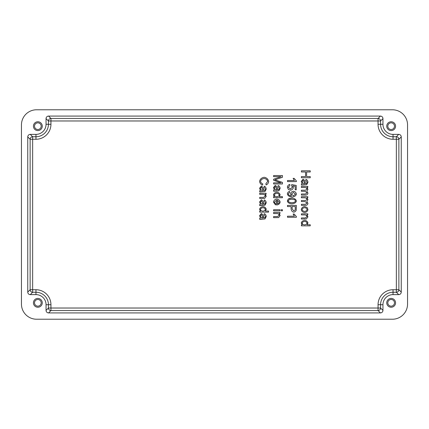 <?xml version="1.0" encoding="UTF-8"?>
<svg xmlns="http://www.w3.org/2000/svg" width="429" height="429" viewBox="0 0 429 429"><rect width="100%" height="100%" fill="white"/><g stroke="black" fill="none" stroke-linecap="round" stroke-linejoin="round"><path stroke-width="0.64" d="M380.577 308.027L378.056 308.027L378.056 310.548A2.526 2.52 135 0 0 380.577 308.027L380.577 304.719A12.462 12.462 0 0 1 393.039 292.251L396.348 292.251A2.526 2.52 135 0 0 398.873 289.731L396.348 289.731L396.348 292.251L398.718 294.621A2.526 2.526 45 0 0 401.244 292.101L398.873 289.731L398.873 139.269A2.526 2.52 45 0 0 396.348 136.749L396.348 139.269L398.873 139.269L401.244 136.899A2.526 2.526 -45 0 0 398.718 134.379L396.348 136.749L393.039 136.749A12.462 12.462 0 0 1 380.577 124.281L380.577 120.973A2.526 2.52 45 0 0 378.056 118.452L378.056 120.973L380.577 120.973L382.947 118.608A2.526 2.526 -45 0 0 380.421 116.082L378.056 118.452L50.944 118.452A2.526 2.52 -45 0 0 48.423 120.973L50.944 120.973L50.944 118.452L48.579 116.082A2.526 2.526 -135 0 0 46.053 118.608L48.423 120.973L48.423 124.281L50.944 124.281L50.944 120.973L48.423 120.973A2.526 2.52 135 0 1 50.944 118.452L50.944 120.973L378.056 120.973L378.056 118.452A2.526 2.52 -135 0 1 380.577 120.973L378.056 120.973L378.056 124.281L380.577 124.281L378.056 124.281A14.988 14.988 0 0 0 393.039 139.269L393.039 136.749L393.039 139.269L396.348 139.269L396.348 136.749A2.526 2.52 -135 0 1 398.873 139.269L396.348 139.269L396.348 289.731L398.873 289.731A2.526 2.52 -45 0 1 396.348 292.251L396.348 289.731L393.039 289.731L393.039 292.251L393.039 289.731A14.988 14.988 0 0 0 378.056 304.719L380.577 304.719L378.056 304.719L378.056 308.027L48.423 308.027A2.526 2.52 -135 0 0 50.944 310.548L50.944 304.719A14.988 14.988 0 0 0 35.961 289.731L30.127 289.731A2.526 2.52 -135 0 0 32.652 292.251L32.652 136.749A2.526 2.52 -45 0 0 30.127 139.269L35.961 139.269A14.988 14.988 0 0 0 50.944 124.281L48.423 124.281A12.462 12.462 0 0 1 35.961 136.749L35.961 139.269L35.961 136.749L32.652 136.749L32.652 139.269L30.127 139.269A2.526 2.52 135 0 1 32.652 136.749L30.282 134.379A2.526 2.526 -135 0 0 27.756 136.899L30.127 139.269L30.127 289.731L32.652 289.731L32.652 292.251A2.526 2.52 45 0 1 30.127 289.731L27.756 292.101A2.526 2.526 135 0 0 30.282 294.621L32.652 292.251L35.961 292.251L35.961 289.731L35.961 292.251A12.462 12.462 0 0 1 48.423 304.719L50.944 304.719L48.423 304.719L48.423 308.027L50.944 308.027L50.944 310.548A2.526 2.52 45 0 1 48.423 308.027L46.053 310.392A2.526 2.526 135 0 0 48.579 312.918L50.944 310.548L378.056 310.548L378.056 308.027L380.577 308.027A2.526 2.52 -45 0 1 378.056 310.548L380.421 312.918A2.526 2.526 45 0 0 382.947 310.392L380.577 308.027L382.947 310.392L382.947 304.719L380.577 304.719L380.577 308.027M380.421 312.918L378.056 310.548L50.944 310.548L48.579 312.918L380.421 312.918L48.579 312.918A2.526 2.526 135 0 1 46.053 310.392L48.423 308.027L48.423 304.719L46.053 304.719L46.053 310.392L46.053 304.719L48.423 304.719A12.462 12.462 0 0 0 35.961 292.251L35.961 294.621A10.092 10.092 0 0 1 46.053 304.719A10.092 10.092 0 0 0 35.961 294.621L35.961 292.251L32.652 292.251L30.282 294.621L35.961 294.621L30.282 294.621A2.526 2.526 135 0 1 27.756 292.101L30.127 289.731L30.127 139.269L27.756 136.899L27.756 292.101L27.756 136.899A2.526 2.526 -135 0 1 30.282 134.379L32.652 136.749L35.961 136.749L35.961 134.379L30.282 134.379L35.961 134.379L35.961 136.749A12.462 12.462 0 0 0 48.423 124.281L46.053 124.281A10.092 10.092 0 0 1 35.961 134.379A10.092 10.092 0 0 0 46.053 124.281L48.423 124.281L48.423 120.973L46.053 118.608L46.053 124.281L46.053 118.608A2.526 2.526 -135 0 1 48.579 116.082L50.944 118.452L378.056 118.452L380.421 116.082L48.579 116.082L380.421 116.082A2.526 2.526 -45 0 1 382.947 118.608L380.577 120.973L380.577 124.281A12.462 12.462 0 0 0 393.039 136.749L396.348 136.749L398.718 134.379L393.039 134.379L393.039 136.749L393.039 134.379A10.092 10.092 0 0 1 382.947 124.281L380.577 124.281L382.947 124.281L382.947 118.608L382.947 124.281A10.092 10.092 0 0 0 393.039 134.379L398.718 134.379A2.526 2.526 -45 0 1 401.244 136.899L398.873 139.269L398.873 289.731L401.244 292.101L401.244 136.899L401.244 292.101A2.526 2.526 45 0 1 398.718 294.621L396.348 292.251L393.039 292.251A12.462 12.462 0 0 0 380.577 304.719L382.947 304.719A10.092 10.092 0 0 1 393.039 294.621L393.039 292.251L393.039 294.621L398.718 294.621L393.039 294.621A10.092 10.092 0 0 0 382.947 304.719L382.947 310.392A2.526 2.526 45 0 1 380.421 312.918M50.944 120.973L50.944 124.281A14.988 14.988 0 0 1 35.961 139.269L32.652 139.269L32.652 289.731L35.961 289.731A14.988 14.988 0 0 1 50.944 304.719L50.944 308.027L378.056 308.027L378.056 304.719A14.988 14.988 0 0 1 393.039 289.731L396.348 289.731L396.348 139.269L393.039 139.269A14.988 14.988 0 0 1 378.056 124.281L378.056 120.973L50.944 120.973M305.566 176.566L305.566 171.986L305.566 176.566L301.405 176.566L301.405 177.74L310.237 177.74L310.237 176.566L306.606 176.566L306.606 171.986L306.606 176.566L310.237 176.566L310.237 177.74L301.405 177.74L301.405 176.566L305.566 176.566L305.566 171.986L305.566 176.566M291.554 185.596L292.412 187.205L291.554 185.596L291.688 184.577L296.224 185.43L296.224 189.822L295.184 189.822L295.184 186.299L292.819 185.821L295.184 186.299L295.184 189.822L296.224 189.822L296.224 185.43L291.688 184.577L291.554 185.596L292.412 187.205L290.406 189.087L288.245 187.216L289.913 185.521L289.822 184.384C288.363 184.851 287.543 185.8 287.355 187.221L288.427 189.538L290.508 190.24C292.144 189.87 293.093 188.953 293.366 187.494L292.819 185.821L295.184 186.299L292.819 185.821L293.366 187.494C293.093 188.953 292.144 189.87 290.508 190.24C292.09 189.902 293.045 188.985 293.366 187.494M291.093 208.837L291.093 206.569L291.093 208.837C291.366 210.8 292.262 211.905 293.779 212.146C295.055 211.905 295.881 211.213 296.251 210.076L296.337 205.4L296.251 210.076C295.881 211.213 295.055 211.905 293.779 212.146C292.262 211.905 291.366 210.8 291.093 208.837L291.093 206.569L291.093 208.837M41.184 126.174A3.335 3.335 0 0 1 36.186 129.065A3.335 3.335 0 0 1 36.186 123.289A3.335 3.335 0 0 1 41.184 126.174A3.335 3.335 0 0 0 36.186 123.289A3.335 3.335 0 0 0 36.186 129.065A3.335 3.335 0 0 0 41.184 126.174M33.435 126.174A4.419 4.419 0 0 0 40.063 130.003A4.419 4.419 0 0 0 40.063 122.351A4.419 4.419 0 0 0 33.435 126.174A4.419 4.419 0 0 1 40.063 122.351A4.419 4.419 0 0 1 40.063 130.003A4.419 4.419 0 0 1 33.435 126.174M394.482 302.826A3.335 3.335 0 0 1 389.478 305.711A3.335 3.335 0 0 1 389.478 299.935A3.335 3.335 0 0 1 394.482 302.826A3.335 3.335 0 0 0 389.478 299.935A3.335 3.335 0 0 0 389.478 305.711A3.335 3.335 0 0 0 394.482 302.826M386.733 302.826A4.419 4.419 0 0 0 393.355 306.649A4.419 4.419 0 0 0 393.355 298.997A4.419 4.419 0 0 0 386.733 302.826A4.419 4.419 0 0 1 393.355 298.997A4.419 4.419 0 0 1 393.355 306.649A4.419 4.419 0 0 1 386.733 302.826M41.184 302.826A3.335 3.335 0 0 1 36.186 305.711A3.335 3.335 0 0 1 36.186 299.935A3.335 3.335 0 0 1 41.184 302.826A3.335 3.335 0 0 0 36.186 299.935A3.335 3.335 0 0 0 36.186 305.711A3.335 3.335 0 0 0 41.184 302.826M33.435 302.826A4.419 4.419 0 0 0 40.063 306.649A4.419 4.419 0 0 0 40.063 298.997A4.419 4.419 0 0 0 33.435 302.826A4.419 4.419 0 0 1 40.063 298.997A4.419 4.419 0 0 1 40.063 306.649A4.419 4.419 0 0 1 33.435 302.826M394.482 126.174A3.335 3.335 0 0 1 389.478 129.065A3.335 3.335 0 0 1 389.478 123.289A3.335 3.335 0 0 1 394.482 126.174A3.335 3.335 0 0 0 389.478 123.289A3.335 3.335 0 0 0 389.478 129.065A3.335 3.335 0 0 0 394.482 126.174M386.733 126.174A4.419 4.419 0 0 0 393.355 130.003A4.419 4.419 0 0 0 393.355 122.351A4.419 4.419 0 0 0 386.733 126.174A4.419 4.419 0 0 1 393.355 122.351A4.419 4.419 0 0 1 393.355 130.003A4.419 4.419 0 0 1 386.733 126.174M260.494 218.012L259.706 218.227L259.706 219.358L264.838 218.962L266.248 216.538C266.109 215.101 265.454 214.141 264.275 213.658L264.135 214.72L265.353 216.382L264.983 217.616L263.765 217.916L263.229 215.02L261.395 213.465L259.566 215.653L260.494 218.012L259.706 218.227L260.494 218.012L259.566 215.653L261.395 213.465L263.229 215.02L263.765 217.916L264.983 217.616L265.353 216.382L264.135 214.72L265.353 216.382M261.438 217.744L260.414 215.91L261.422 214.623L260.414 215.91L261.438 217.744L262.918 217.927L262.505 216.152L261.422 214.623L262.505 216.152L262.918 217.927L261.438 217.744L260.414 215.91L261.422 214.623L262.505 216.152L262.687 217.16M262.704 217.23L262.918 217.927M264.135 214.72L264.275 213.658C265.454 214.141 266.109 215.101 266.248 216.538C266.082 215.047 265.422 214.087 264.275 213.658M266.248 216.538L265.009 218.903M264.838 218.962L263.835 219.015L264.838 218.962M263.835 219.015L262.387 219.015L263.835 219.015M262.387 219.015L260.58 219.117M259.706 219.358L259.706 218.227M263.395 215.985L263.229 215.02L261.395 213.465M301.405 170.817L301.405 171.986L305.566 171.986L301.405 171.986L301.405 170.817L310.237 170.817L301.405 170.817M306.606 171.986L310.237 171.986L310.237 170.817L310.237 171.986L306.606 171.986L306.606 176.566L306.606 171.986M302.193 183.725L301.405 183.939L301.405 185.071L306.537 184.674L307.947 182.25C307.808 180.813 307.153 179.853 305.974 179.365L305.834 180.432L307.051 182.094L306.681 183.328L305.464 183.628L304.928 180.732L303.094 179.177L301.265 181.365L302.193 183.725L301.405 183.939L302.193 183.725L301.265 181.365L303.094 179.177L304.928 180.732L305.464 183.628L306.681 183.328L307.051 182.094L305.834 180.432L307.051 182.094M303.137 183.451L302.113 181.623L303.121 180.336L302.113 181.623L303.137 183.451L304.617 183.633L304.204 181.864L303.121 180.336L304.204 181.864L304.617 183.633L303.137 183.451L302.113 181.623L303.121 180.336L304.204 181.864L304.386 182.867M304.402 182.936L304.617 183.633M305.834 180.432L305.974 179.365C307.153 179.853 307.808 180.813 307.947 182.25C307.781 180.759 307.121 179.799 305.974 179.365M307.947 182.25L306.708 184.615M306.537 184.674L305.534 184.727L306.537 184.674M305.534 184.727L304.086 184.727L305.534 184.727M304.086 184.727L302.279 184.829M301.405 185.071L301.405 183.939M305.094 181.698L304.928 180.732L303.094 179.177M305.121 191.296L307.003 192.862L305.121 191.296L301.405 191.296L301.405 190.213L305.561 190.213L307.003 189.076C306.874 188.202 306.113 187.677 304.724 187.494L301.405 187.494L301.405 186.406L301.405 187.494L304.724 187.494C306.113 187.677 306.874 188.202 307.003 189.076L305.561 190.213L301.405 190.213L301.405 191.296L305.121 191.296L307.003 192.862L305.437 194.005L301.405 194.005L301.405 195.088L305.797 195.088C307.014 194.954 307.732 194.294 307.947 193.109L306.826 191.13L307.947 189.318L306.907 187.376L307.808 187.376L307.808 186.406L301.405 186.406L307.808 186.406L307.808 187.376L306.907 187.376L307.947 189.318L306.826 191.13L307.947 193.109C307.732 194.294 307.014 194.954 305.797 195.088L301.405 195.088L301.405 194.005L305.437 194.005L307.003 192.862L305.437 194.005M307.003 189.076L305.561 190.213M301.405 195.088L305.797 195.088M306.826 191.13L307.947 189.318M305.121 201.576L307.003 203.142L305.121 201.576L301.405 201.576L301.405 200.493L305.561 200.493L307.003 199.356C306.874 198.482 306.113 197.957 304.724 197.774L301.405 197.774L301.405 196.686L301.405 197.774L304.724 197.774C306.113 197.957 306.874 198.482 307.003 199.356L305.561 200.493L301.405 200.493L301.405 201.576L305.121 201.576L307.003 203.142L305.437 204.284L301.405 204.284L301.405 205.368L305.797 205.368C307.014 205.234 307.732 204.574 307.947 203.389L306.826 201.405L307.947 199.598L306.907 197.656L307.808 197.656L307.808 196.686L301.405 196.686L307.808 196.686L307.808 197.656L306.907 197.656L307.947 199.598L306.826 201.405L307.947 203.389C307.732 204.574 307.014 205.234 305.797 205.368L301.405 205.368L301.405 204.284L305.437 204.284L307.003 203.142L305.437 204.284M307.003 199.356L305.561 200.493M301.405 205.368L305.797 205.368M306.826 201.405L307.947 199.598M304.611 206.564C302.702 206.864 301.587 207.861 301.265 209.561C301.571 211.245 302.718 212.242 304.697 212.553C306.553 212.221 307.636 211.218 307.947 209.561L307.234 207.556L304.611 206.564L307.234 207.556L307.947 209.561C307.636 211.218 306.553 212.221 304.697 212.553C302.718 212.242 301.571 211.245 301.265 209.561C301.587 207.861 302.702 206.864 304.611 206.564M304.644 211.438C303.217 211.24 302.386 210.618 302.15 209.561C302.429 208.467 303.244 207.84 304.601 207.679C306.011 207.883 306.826 208.505 307.051 209.561C306.778 210.644 305.979 211.272 304.644 211.438C303.185 211.218 302.354 210.591 302.15 209.561C302.386 210.618 303.217 211.24 304.644 211.438C305.979 211.272 306.778 210.644 307.051 209.561C306.826 208.505 306.011 207.883 304.601 207.679C303.244 207.84 302.429 208.467 302.15 209.561M304.601 207.679C306.033 207.904 306.853 208.532 307.051 209.561M301.405 219.026L301.405 217.943L305.298 217.943L307.003 216.607C306.853 215.648 306.15 215.079 304.901 214.913L301.405 214.913L301.405 213.83L301.405 214.913L304.901 214.913C306.15 215.079 306.853 215.648 307.003 216.607L305.298 217.943L301.405 217.943L301.405 219.026L306.392 218.967L307.947 216.838L306.896 214.806L307.808 214.806L307.808 213.83L301.405 213.83L307.808 213.83L307.808 214.806L306.896 214.806L307.947 216.838L306.392 218.967L301.405 219.026L306.392 218.967M304.901 214.913C306.215 215.133 306.917 215.696 307.003 216.607M307.947 216.838L306.896 214.806M301.405 224.839L301.405 225.847L310.237 225.847L310.237 224.758L307.073 224.758L307.947 222.994C307.47 221.418 306.354 220.517 304.601 220.297C302.686 220.704 301.571 221.621 301.265 223.053L302.214 224.839L301.405 224.839L302.214 224.839L301.265 223.053C301.571 221.621 302.686 220.704 304.601 220.297C306.354 220.517 307.47 221.418 307.947 222.994L307.073 224.758L310.237 224.758L310.237 225.847L301.405 225.847L301.405 224.839M304.51 224.86C303.164 224.678 302.381 224.11 302.15 223.16C302.407 222.174 303.228 221.589 304.601 221.412C305.931 221.525 306.746 222.088 307.051 223.112C306.805 224.11 305.957 224.694 304.51 224.86C303.126 224.646 302.343 224.077 302.15 223.16C302.354 222.222 303.169 221.643 304.601 221.412C303.228 221.589 302.407 222.174 302.15 223.16C302.381 224.11 303.164 224.678 304.51 224.86C305.957 224.694 306.805 224.11 307.051 223.112C306.858 224.067 306.011 224.646 304.51 224.86M307.051 223.112C306.746 222.088 305.931 221.525 304.601 221.412C306.054 221.616 306.869 222.184 307.051 223.112M307.947 222.994C307.561 221.493 306.445 220.592 304.601 220.297M301.265 223.053L302.214 224.839M296.369 180.904L296.369 181.601L287.505 181.601L296.369 181.601L296.369 180.904L294.155 178.351L293.104 178.351L294.412 180.518L287.505 180.518L287.505 181.601L287.505 180.518L294.412 180.518L293.104 178.351L294.155 178.351L296.369 180.904L294.155 178.351M294.149 180.185L294.412 180.518M290.508 190.24L288.427 189.538L287.355 187.221L288.427 189.538M287.355 187.221C287.543 185.8 288.363 184.851 289.822 184.384L289.913 185.521L288.245 187.216L290.406 189.087L292.412 187.205L290.406 189.087L288.245 187.216L289.913 185.521M292.101 197.045C289.403 196.798 287.821 195.742 287.355 193.881C287.527 192.642 288.256 191.817 289.554 191.404C288.256 191.817 287.527 192.642 287.355 193.881C287.821 195.742 289.403 196.798 292.101 197.045C294.68 196.67 296.101 195.662 296.369 194.015C296.053 192.476 295.061 191.548 293.388 191.243C291.725 191.602 290.76 192.471 290.503 193.854L291.452 195.967C289.554 195.683 288.486 194.991 288.245 193.908L289.645 192.449L289.554 191.404L289.645 192.449L288.245 193.908C288.486 194.991 289.554 195.683 291.452 195.967L290.503 193.854C290.76 192.471 291.725 191.602 293.388 191.243C295.061 191.548 296.053 192.476 296.369 194.015C296.101 195.662 294.68 196.67 292.101 197.045C294.659 196.697 296.085 195.683 296.369 194.015M293.356 192.358L295.474 194.149L293.441 195.838L291.457 194.123L293.356 192.358L295.474 194.149L293.441 195.838L295.474 194.149L293.356 192.358L291.457 194.123L293.356 192.358M291.457 194.123L293.441 195.838L291.457 194.123M291.452 195.967C289.634 195.763 288.567 195.077 288.245 193.908M287.355 200.981L288.267 198.976L291.859 198.101L288.267 198.976L287.355 200.981C287.816 202.703 289.318 203.657 291.859 203.855C294.562 203.577 296.064 202.622 296.369 200.981C295.913 199.26 294.412 198.3 291.859 198.101C294.412 198.3 295.913 199.26 296.369 200.981C296.064 202.622 294.562 203.577 291.859 203.855C289.318 203.657 287.816 202.703 287.355 200.981C287.746 202.649 289.248 203.609 291.859 203.855M291.859 202.74C289.757 202.622 288.551 202.038 288.245 200.981C288.401 199.994 289.602 199.41 291.859 199.217L294.841 199.78L295.474 200.97C295.211 202.032 294.01 202.622 291.859 202.74C289.57 202.526 288.363 201.941 288.245 200.981C288.358 200.021 289.564 199.431 291.859 199.217L294.841 199.78L291.859 199.217C289.602 199.41 288.401 199.994 288.245 200.981C288.551 202.038 289.757 202.622 291.859 202.74C294.01 202.622 295.211 202.032 295.474 200.97C295.361 201.936 294.155 202.526 291.859 202.74M290.02 198.257L288.267 198.976M295.474 200.97L294.841 199.78M295.345 199.276L294.122 198.563M287.505 205.4L287.505 206.569L291.093 206.569L287.505 206.569L287.505 205.4L296.337 205.4L287.505 205.4M293.747 210.939L292.138 208.853L292.138 206.569L295.291 206.569L295.211 209.926L293.747 210.939L292.138 208.853L292.138 206.569L295.291 206.569L292.138 206.569L292.138 208.853L293.747 210.939L295.211 209.926L293.747 210.939M295.275 209.513L295.291 206.569L292.138 206.569M296.251 210.076L296.337 205.4M296.369 216.575L296.369 217.272L287.505 217.272L296.369 217.272L296.369 216.575L294.155 214.023L293.104 214.023L294.412 216.189L287.505 216.189L287.505 217.272L287.505 216.189L294.412 216.189L293.104 214.023L294.155 214.023L296.369 216.575L294.155 214.023M294.149 215.857L294.412 216.189M273.605 175.536L273.605 176.662L281.124 176.662L273.605 179.22L273.605 180.271L280.995 182.845L273.605 182.845L273.605 183.971L282.438 183.971L282.438 182.405L274.876 179.81L282.438 177.295L282.438 175.536L273.605 175.536L282.438 175.536L282.438 177.295L274.876 179.81L282.438 182.405L282.438 183.971L273.605 183.971L273.605 182.845L280.995 182.845L273.605 180.271L273.605 179.22L281.124 176.662L273.605 176.662L273.605 175.536M276.292 180.282L274.876 179.81L275.241 179.697M275.584 179.585L276.185 179.386M274.394 189.891L273.605 190.106L273.605 191.237L278.737 190.841L280.148 188.417C280.008 186.98 279.354 186.02 278.174 185.532L278.035 186.599L279.252 188.261L278.882 189.489L277.665 189.795L277.129 186.899L275.295 185.344L273.466 187.532L274.394 189.891L273.605 190.106L274.394 189.891L273.466 187.532L275.295 185.344L277.129 186.899L277.665 189.795L278.882 189.489L279.252 188.261L278.035 186.599L279.252 188.261M275.338 189.618L274.313 187.789L275.321 186.502L274.313 187.789L275.338 189.618L276.818 189.8L276.405 188.031L275.321 186.502L276.405 188.031L276.818 189.8L275.338 189.618L274.313 187.789L275.321 186.502L276.405 188.031L276.587 189.033M276.603 189.103L276.818 189.8M278.035 186.599L278.174 185.532C279.354 186.02 280.008 186.98 280.148 188.417C279.981 186.926 279.322 185.966 278.174 185.532M280.148 188.417L278.909 190.782M278.737 190.841L277.735 190.894L278.737 190.841M277.735 190.894L276.287 190.894L277.735 190.894M276.287 190.894L274.48 190.996M273.605 191.237L273.605 190.106M277.295 187.864L277.129 186.899L275.295 185.344M273.605 196.729L273.605 197.731L282.438 197.731L282.438 196.648L279.274 196.648L280.148 194.884C279.67 193.302 278.555 192.406 276.802 192.187C274.887 192.589 273.772 193.506 273.466 194.938L274.415 196.729L273.605 196.729L274.415 196.729L273.466 194.938C273.772 193.506 274.887 192.589 276.802 192.187C278.555 192.406 279.67 193.302 280.148 194.884L279.274 196.648L282.438 196.648L282.438 197.731L273.605 197.731L273.605 196.729M276.71 196.75C275.364 196.562 274.581 195.994 274.351 195.045C274.608 194.058 275.429 193.479 276.802 193.302C278.131 193.415 278.947 193.978 279.252 194.997C279.006 195.999 278.158 196.584 276.71 196.75C275.327 196.536 274.544 195.967 274.351 195.045C274.555 194.112 275.37 193.527 276.802 193.302C275.429 193.479 274.608 194.058 274.351 195.045C274.581 195.994 275.364 196.562 276.71 196.75C278.158 196.584 279.006 195.999 279.252 194.997C279.065 195.951 278.212 196.536 276.71 196.75M279.252 194.997C278.947 193.978 278.131 193.415 276.802 193.302C278.255 193.506 279.07 194.069 279.252 194.997M280.148 194.884C279.762 193.377 278.646 192.482 276.802 192.187M273.466 194.938L274.415 196.729M276.528 204.96L276.528 200.187L274.351 202.123L275.67 203.813L274.351 202.123L276.528 200.187L276.528 204.96L276.818 204.971C278.743 204.622 279.853 203.657 280.148 202.059C279.799 200.364 278.668 199.367 276.748 199.072C274.925 199.324 273.825 200.338 273.466 202.123L275.531 204.933L275.67 203.813L275.531 204.933L273.466 202.123C273.825 200.338 274.925 199.324 276.748 199.072C278.668 199.367 279.799 200.364 280.148 202.059C279.853 203.657 278.743 204.622 276.818 204.971L276.528 204.96L276.818 204.971M277.418 200.252L277.418 203.823L278.636 203.416L277.418 203.823L277.418 200.252L279.263 202.07L278.636 203.416L279.263 202.07L277.418 200.252L277.418 203.823L277.418 200.252L279.263 202.07M274.351 202.123L276.528 200.187M273.605 209.727L273.605 210.811L280.008 210.811L280.008 209.727L273.605 209.727L280.008 209.727L280.008 210.811L273.605 210.811L273.605 209.727M281.193 209.727L281.193 210.811L282.438 210.811L282.438 209.727L281.193 209.727L282.438 209.727L282.438 210.811L281.193 210.811L281.193 209.727M273.605 217.659L273.605 216.575L277.499 216.575L279.209 215.24C279.054 214.28 278.351 213.717 277.102 213.545L273.605 213.545L273.605 212.462L273.605 213.545L277.102 213.545C278.351 213.717 279.054 214.28 279.209 215.24L277.499 216.575L273.605 216.575L273.605 217.659L278.593 217.6L280.148 215.471L279.097 213.438L280.008 213.438L280.008 212.462L273.605 212.462L280.008 212.462L280.008 213.438L279.097 213.438L280.148 215.471L278.593 217.6L273.605 217.659L278.593 217.6M277.102 213.545C278.416 213.765 279.118 214.328 279.209 215.24M280.148 215.471L279.097 213.438M264.194 178.491C266.023 178.689 267.192 179.671 267.691 181.429C267.358 179.81 266.195 178.829 264.194 178.491C262.189 178.754 260.977 179.703 260.559 181.338C260.741 182.561 261.486 183.424 262.811 183.923C261.486 183.424 260.741 182.561 260.559 181.338C260.977 179.703 262.189 178.754 264.194 178.491C266.195 178.829 267.358 179.81 267.691 181.429L265.846 183.794L266.119 184.942C267.61 184.25 268.463 183.086 268.693 181.456C268.082 179.038 266.581 177.644 264.189 177.284C261.577 177.719 260.033 179.102 259.556 181.435C259.888 183.263 260.87 184.481 262.516 185.092L262.811 183.923L262.516 185.092C260.87 184.481 259.888 183.263 259.556 181.435C260.033 179.102 261.577 177.719 264.189 177.284C266.581 177.644 268.082 179.038 268.693 181.456C268.463 183.086 267.61 184.25 266.119 184.942L265.846 183.794L267.691 181.429L265.846 183.794M260.494 190.573L259.706 190.787L259.706 191.919L264.838 191.522L266.248 189.098C266.109 187.661 265.454 186.701 264.275 186.218L264.135 187.28L265.353 188.942L264.983 190.176L263.765 190.476L263.229 187.586L261.395 186.03L259.566 188.218L260.494 190.573L259.706 190.787L260.494 190.573L259.566 188.218L261.395 186.03L263.229 187.586L263.765 190.476L264.983 190.176L265.353 188.942L264.135 187.28L265.353 188.942M261.438 190.304L260.414 188.47L261.422 187.183L260.414 188.47L261.438 190.304L262.918 190.487L262.505 188.712L261.422 187.183L262.505 188.712L262.918 190.487L261.438 190.304L260.414 188.47L261.422 187.183L262.505 188.712L262.687 189.72M262.704 189.79L262.918 190.487M264.135 187.28L264.275 186.218C265.454 186.701 266.109 187.661 266.248 189.098C266.082 187.607 265.422 186.647 264.275 186.218M266.248 189.098L265.009 191.463M264.838 191.522L263.835 191.575L264.838 191.522M263.835 191.575L262.387 191.575L263.835 191.575M262.387 191.575L260.58 191.677M259.706 191.919L259.706 190.787M263.395 188.546L263.229 187.586L261.395 186.03M259.706 198.455L259.706 197.372L263.599 197.372L265.31 196.037C265.154 195.077 264.452 194.514 263.202 194.342L259.706 194.342L259.706 193.259L259.706 194.342L263.202 194.342C264.452 194.514 265.154 195.077 265.31 196.037L263.599 197.372L259.706 197.372L259.706 198.455L264.693 198.396L266.248 196.268L265.197 194.235L266.109 194.235L266.109 193.259L259.706 193.259L266.109 193.259L266.109 194.235L265.197 194.235L266.248 196.268L264.693 198.396L259.706 198.455L264.693 198.396M263.202 194.342C264.516 194.562 265.219 195.125 265.31 196.037M266.248 196.268L265.197 194.235M260.494 204.29L259.706 204.51L259.706 205.636L264.838 205.239L266.248 202.815C266.109 201.383 265.454 200.423 264.275 199.935L264.135 201.003L265.353 202.665L264.983 203.893L263.765 204.199L263.229 201.303L261.395 199.748L259.566 201.936L260.494 204.29L259.706 204.51L260.494 204.29L259.566 201.936L261.395 199.748L263.229 201.303L263.765 204.199L264.983 203.893L265.353 202.665L264.135 201.003L265.353 202.665M261.438 204.022L260.414 202.193L261.422 200.906L260.414 202.193L261.438 204.022L262.918 204.204L262.505 202.434L261.422 200.906L262.505 202.434L262.918 204.204L261.438 204.022L260.414 202.193L261.422 200.906L262.505 202.434L262.687 203.437M262.704 203.507L262.918 204.204M264.135 201.003L264.275 199.935C265.454 200.423 266.109 201.383 266.248 202.815C266.082 201.33 265.422 200.364 264.275 199.935M266.248 202.815L265.009 205.185M264.838 205.239L263.835 205.293L264.838 205.239M263.835 205.293L262.387 205.293L263.835 205.293M262.387 205.293L260.58 205.394M259.706 205.636L259.706 204.51M263.395 202.268L263.229 201.303L261.395 199.748M259.706 211.132L259.706 212.135L268.538 212.135L268.538 211.052L265.374 211.052L266.248 209.288C265.771 207.706 264.655 206.805 262.902 206.585C260.988 206.993 259.872 207.909 259.566 209.341L260.516 211.132L259.706 211.132L260.516 211.132L259.566 209.341C259.872 207.909 260.988 206.993 262.902 206.585C264.655 206.805 265.771 207.706 266.248 209.288L265.374 211.052L268.538 211.052L268.538 212.135L259.706 212.135L259.706 211.132M262.811 211.154C261.465 210.966 260.682 210.398 260.451 209.449C260.709 208.462 261.529 207.883 262.902 207.706C264.232 207.813 265.047 208.381 265.353 209.4C265.106 210.403 264.259 210.982 262.811 211.154C261.427 210.939 260.644 210.371 260.451 209.449C260.655 208.515 261.47 207.931 262.902 207.706C261.529 207.883 260.709 208.462 260.451 209.449C260.682 210.398 261.465 210.966 262.811 211.154C264.259 210.982 265.106 210.403 265.353 209.4C265.165 210.355 264.312 210.939 262.811 211.154M265.353 209.4C265.047 208.381 264.232 207.813 262.902 207.706C264.355 207.909 265.17 208.473 265.353 209.4M266.248 209.288C265.862 207.781 264.747 206.885 262.902 206.585M259.566 209.341L260.516 211.132M295.291 208.832L295.291 206.569M36.594 319.224A15.144 15.144 0 0 1 21.45 304.086L21.45 124.914A15.144 15.144 0 0 1 36.594 109.776L392.406 109.776A15.144 15.144 0 0 1 407.55 124.914L407.55 304.086A15.144 15.144 0 0 1 392.406 319.224L36.594 319.224L392.406 319.224A15.144 15.144 0 0 0 407.55 304.086L407.55 124.914A15.144 15.144 0 0 0 392.406 109.776L36.594 109.776A15.144 15.144 0 0 0 21.45 124.914L21.45 304.086A15.144 15.144 0 0 0 36.594 319.224"/></g></svg>
